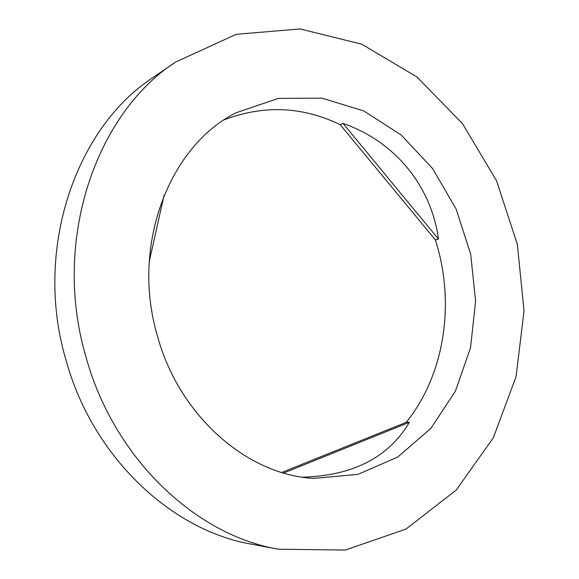 <?xml version="1.0" encoding="UTF-8"?>
<svg xmlns="http://www.w3.org/2000/svg" width="579" height="579" viewBox="0 0 579 579"><rect width="100%" height="100%" fill="white"/><g stroke="black" fill="none" stroke-linecap="round" stroke-linejoin="round"><path stroke-width="0.87" d="M85.916 356.722C51.705 240.987 95.81 113.665 175.451 62.141L236.239 34.306L300.154 28.95L361.781 44.192L416.931 76.971L462.549 123.689L496.5 180.662L517.315 244.244L524.038 310.807L516.084 376.647L493.301 437.847L456.158 490.152L405.98 529.054L345.381 550.05L278.528 549.225C196.143 535.423 113.868 458.923 85.916 356.722M278.528 549.225L252.039 544.289C171.97 530.813 92.712 457.576 65.963 360C33.213 249.513 75.863 127.554 153.232 77.383L175.451 62.141M157.264 335.357C130.579 244.787 169.785 145.467 236.232 112.695L278.354 98.394L321.902 98.133L363.764 110.944L401.356 135.146L432.658 168.641L456.129 209.106L470.684 254.116L475.605 301.16L470.539 347.661L455.492 390.963L430.928 428.315L397.845 456.99L357.931 474.396L313.623 478.384C247.689 475.091 179.063 416.402 157.264 335.357M283.667 473.007L409.411 422.286C388.647 457.33 353.132 475.634 302.868 477.197M409.411 422.286L406.27 422.315L281.763 472.442M438.491 239.113L343.086 123.436C395.804 141.754 431.355 186.771 438.491 239.113L435.365 239.858C455.369 302.057 445.15 374.012 406.27 422.315M343.086 123.436L340.213 124.695L435.365 239.858M224.42 119.73C263.923 104.785 302.52 106.435 340.213 124.695M164.081 195.203L149.216 261.744"/></g></svg>
